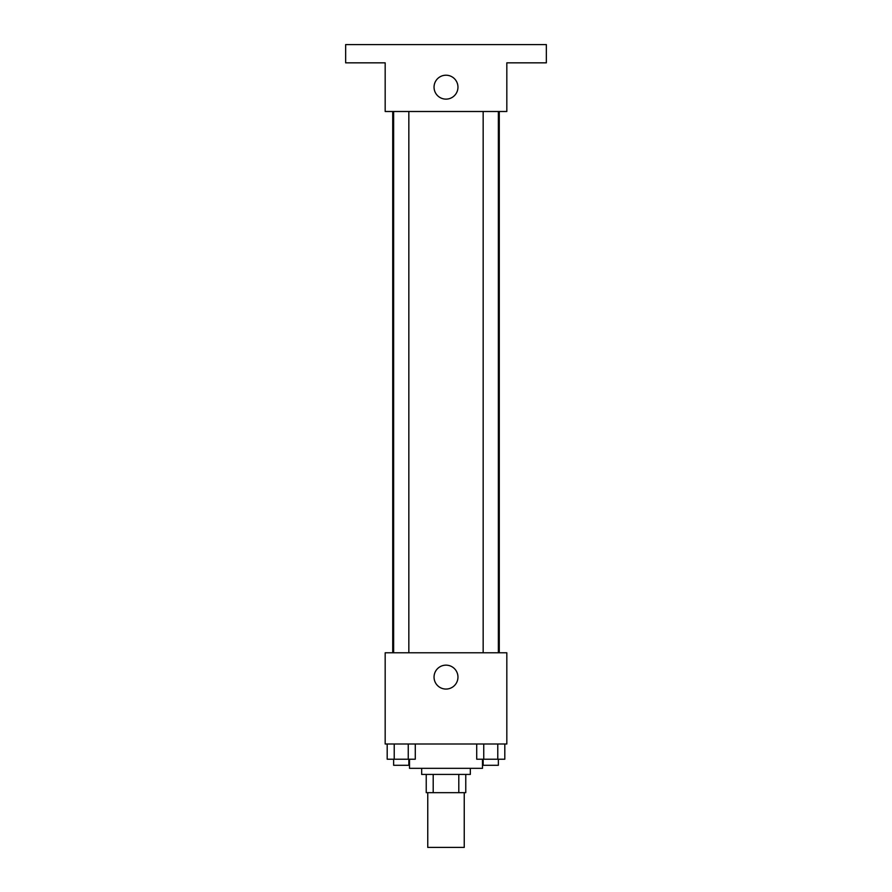 <?xml version="1.0" encoding="UTF-8"?>
<svg xmlns="http://www.w3.org/2000/svg" width="892" height="892" viewBox="0 0 892 892"><rect width="100%" height="100%" fill="white"/><g stroke="black" fill="none" stroke-linecap="round" stroke-linejoin="round"><path stroke-width="1.34" d="M427.759 792.665L427.759 847.4L464.241 847.4L464.241 792.665M458.8 774.423L458.8 792.665L426.231 792.665L426.231 774.423M458.8 792.665L465.769 792.665L465.769 774.423L465.769 792.665M470.329 768.335L470.329 774.423L421.671 774.423L421.671 768.335M433.2 774.423L433.2 792.665M409.506 759.215L409.506 768.335L482.494 768.335L482.494 759.215M506.823 744.006L385.177 744.006L385.177 652.777L506.823 652.777L506.823 744.006M457.964 677.106A11.964 11.964 0 0 1 440.024 687.464A11.964 11.964 0 0 1 440.024 666.748A11.964 11.964 0 0 1 457.964 677.106M499.275 111.5L499.275 652.777M483.163 652.777L483.163 111.5M408.837 111.5L408.837 652.777M506.823 111.5L385.177 111.5L385.177 62.841L345.65 62.841L345.65 44.6L546.35 44.6L546.35 62.841L506.823 62.841L506.823 111.5M457.964 87.171A11.964 11.964 0 0 1 440.024 97.529A11.964 11.964 0 0 1 440.024 76.812A11.964 11.964 0 0 1 457.964 87.171M504.805 744.006L504.805 759.215L476.718 759.215L476.718 744.006M497.781 744.006L497.781 759.215M483.743 744.006L483.743 759.215M498.36 759.215L498.36 765.291L483.163 765.291L483.163 759.215M415.282 744.006L415.282 759.215L387.195 759.215L387.195 744.006M408.257 744.006L408.257 759.215M394.219 744.006L394.219 759.215M408.837 759.215L408.837 765.291L393.64 765.291L393.64 759.215M392.725 111.5L392.725 652.777M498.36 652.777L498.36 111.5M393.64 111.5L393.64 652.777"/></g></svg>
